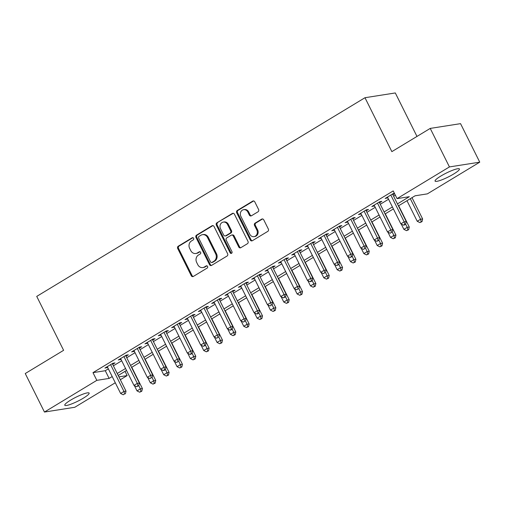 <?xml version="1.0" encoding="UTF-8"?>
<svg xmlns="http://www.w3.org/2000/svg" width="505" height="505" viewBox="0 0 505 505"><rect width="100%" height="100%" fill="white"/><g stroke="black" fill="none" stroke-linecap="round" stroke-linejoin="round"><path stroke-width="0.76" d="M193.617 238.278A1.199 1.054 -98.9 0 0 192.171 237.779L178.259 246.2A1.711 1.509 -98.9 0 0 177.703 248.504L191.269 275.724A1.711 1.509 -98.9 0 0 193.333 276.443L207.252 268.016A1.199 1.054 -98.9 0 0 206.198 265.901L204.392 266.993A5.479 4.816 -98.9 0 1 202.833 267.562A5.479 4.816 -98.9 0 1 197.79 264.689L196.66 262.423A5.479 4.816 -98.9 0 1 198.44 255.044L200.239 253.958A1.199 1.054 -98.9 0 0 199.185 251.837L197.386 252.929A5.479 4.816 -98.9 0 1 195.82 253.504A5.479 4.816 -98.9 0 1 190.783 250.625L189.646 248.359A5.479 4.816 -98.9 0 1 191.427 240.986L193.226 239.894A1.199 1.054 -98.9 0 0 193.617 238.278M453.635 174.036A13.603 2.19 -26.5 0 1 435.07 181.112A13.603 2.19 -26.5 0 1 440.852 176.049A13.603 2.19 -26.5 0 1 459.417 168.973A13.603 2.19 -26.5 0 1 453.635 174.036M83.35 398.161A13.603 2.19 -26.5 0 1 64.785 405.237A13.603 2.19 -26.5 0 1 70.567 400.168A13.603 2.19 -26.5 0 1 89.132 393.098A13.603 2.19 -26.5 0 1 83.35 398.161M258.03 211.791A1.711 1.509 -98.9 0 0 258.585 209.487L254.779 201.849A1.711 1.509 -98.9 0 0 252.715 201.129L237.262 210.484A1.711 1.509 -98.9 0 0 236.706 212.788L250.278 240.008A1.711 1.509 -98.9 0 0 252.342 240.727L267.795 231.372A1.711 1.509 -98.9 0 0 268.351 229.068L263.749 219.845A1.711 1.509 -98.9 0 0 261.691 219.126L255.075 223.128A1.711 1.509 -98.9 0 0 254.52 225.432L256.799 230.009A4.577 4.027 -98.9 0 1 254.002 236.649A4.577 4.027 -98.9 0 1 249.792 234.251L240.86 216.329A4.577 4.027 -98.9 0 1 243.65 209.682A4.577 4.027 -98.9 0 1 247.867 212.087L249.356 215.073A1.711 1.509 -98.9 0 0 251.414 215.793L258.03 211.791M115.291 382.758L74.772 407.283L44.453 412.048L25.25 373.536L63.611 350.319L36.732 296.397L364.982 97.718L391.861 151.633L430.228 128.409L449.431 166.921L479.75 162.162L427.375 193.863L415.085 195.795L398.426 205.876M44.453 412.048L96.827 380.347L109.118 378.415L112.198 376.553M397.441 203.9L409.347 196.691L397.056 198.623L393.212 190.922L92.983 372.646L96.827 380.347M397.056 198.623L449.431 166.921M214.044 226.505A1.711 1.509 -98.9 0 0 211.98 225.785L196.527 235.141A1.711 1.509 -98.9 0 0 195.972 237.445L209.543 264.664A1.711 1.509 -98.9 0 0 211.608 265.384L227.061 256.029A1.711 1.509 -98.9 0 0 227.616 253.725L214.044 226.505M216.898 222.812L232.35 213.457A1.711 1.509 -98.9 0 1 234.415 214.177L247.987 241.396A1.711 1.509 -98.9 0 1 247.431 243.7L240.816 247.702A1.711 1.509 -98.9 0 1 238.751 246.983L233.247 235.949A1.711 1.509 -98.9 0 0 231.183 235.229L226.795 237.88A1.711 1.509 -98.9 0 0 226.24 240.184L231.972 251.679A1.199 1.054 -98.9 0 1 230.135 252.79L216.336 225.116A1.711 1.509 -98.9 0 1 216.898 222.812L233.171 213.331L232.35 213.457M112.653 364.326L114.988 362.912L112.937 363.234L104.933 368.076L107.615 367.369M125.991 356.246L128.327 354.832L126.282 355.154L118.277 360.002L120.96 359.295M139.336 348.172L141.671 346.758L139.626 347.08L131.616 351.922L134.305 351.215M152.68 340.092L155.016 338.678L152.964 339L144.96 343.848L147.649 343.141M166.025 332.019L168.361 330.605L166.309 330.926L158.305 335.768L160.994 335.061M179.37 323.939L181.705 322.525L179.654 322.846L171.65 327.695L174.332 326.988M192.714 315.865L195.05 314.451L192.998 314.773L184.994 319.621L187.677 318.907M206.053 307.785L208.388 306.371L206.343 306.693L198.332 311.541L201.022 310.834M219.397 299.711L221.733 298.297L219.688 298.619L211.677 303.467L214.366 302.754M232.742 291.631L235.077 290.224L233.026 290.545L225.022 295.387L227.711 294.68M246.086 283.558L248.422 282.143L246.371 282.465L238.366 287.313L241.055 286.606M259.431 275.484L261.767 274.07L259.715 274.392L251.711 279.233L254.394 278.526M272.776 267.404L275.105 265.99L273.06 266.312L265.056 271.16L267.738 270.453M286.114 259.33L288.45 257.916L286.404 258.238L278.394 263.08L281.083 262.373M299.459 251.25L301.794 249.836L299.749 250.158L291.738 255.006L294.428 254.299M312.803 243.176L315.139 241.762L313.087 242.084L305.083 246.926L307.772 246.219M326.148 235.096L328.484 233.682L326.432 234.004L318.428 238.852L321.117 238.145M339.493 227.023L341.828 225.609L339.777 225.931L331.772 230.779L334.455 230.065M352.837 218.943L355.166 217.529L353.121 217.851L345.117 222.699L347.8 221.992M366.175 210.869L368.511 209.455L366.466 209.777L358.455 214.625L361.144 213.912M379.52 202.789L381.856 201.381L379.81 201.697L371.8 206.545L374.489 205.838M92.983 372.646L105.28 370.714L108.354 368.852M113.391 365.803L121.699 360.772M126.73 357.729L135.043 352.698M140.074 349.649L148.388 344.618M153.419 341.576L161.733 336.545M166.764 333.496L175.071 328.471M180.108 325.422L188.416 320.391M193.453 317.342L201.76 312.317M206.791 309.268L215.105 304.237M220.136 301.195L228.449 296.164M233.48 293.115L241.794 288.084M246.825 285.041L255.132 280.01M260.17 276.961L268.477 271.93M273.514 268.887L281.822 263.856M286.853 260.807L295.166 255.776M300.197 252.734L308.511 247.702M313.542 244.654L321.855 239.623M326.887 236.58L335.194 231.549M340.231 228.5L348.538 223.475M353.576 220.426L361.883 215.395M366.914 212.352L375.228 207.321M380.259 204.273L388.572 199.241M393.603 196.199L395.327 195.157M394.462 193.421L393.149 193.623L385.145 198.471L387.834 197.764M392.865 194.715L394.588 193.674M416.978 136.432L395.301 92.952L364.982 97.718M430.228 128.409L460.547 123.649L479.75 162.162M125.038 371.352L127.146 375.587L120.323 379.716M118.909 376.881L127.146 375.587M393.395 208.918L385.088 213.95M380.05 216.998L371.743 222.03M366.706 225.072L358.398 230.103M353.367 233.152L345.054 238.183M340.023 241.226L331.709 246.257M326.678 249.306L318.365 254.331M313.334 257.38L305.026 262.411M299.989 265.453L291.682 270.484M286.644 273.533L278.337 278.564M273.306 281.607L264.992 286.638M259.961 289.687L251.648 294.718M246.617 297.761L238.303 302.792M233.272 305.841L224.965 310.872M219.927 313.914L211.62 318.945M206.583 321.994L198.276 327.025M193.245 330.068L184.931 335.099M179.9 338.148L171.586 343.173M166.555 346.222L158.242 351.253M153.211 354.302L144.903 359.326M139.866 362.375L131.559 367.406M126.528 370.449L118.214 375.48M117.229 373.504L125.543 368.48M130.574 365.431L138.881 360.4M143.919 357.357L152.226 352.326M157.257 349.277L165.571 344.246M170.602 341.203L178.915 336.172M183.946 333.123L192.26 328.092M197.291 325.05L205.598 320.018M210.636 316.97L218.943 311.939M223.98 308.896L232.287 303.865M237.318 300.816L245.632 295.785M250.663 292.742L258.977 287.711M264.008 284.662L272.321 279.637M277.352 276.589L285.66 271.557M290.697 268.509L299.004 263.484M304.042 260.435L312.349 255.404M317.38 252.361L325.693 247.33M330.724 244.281L339.038 239.25M344.069 236.207L352.383 231.176M357.414 228.127L365.721 223.096M370.758 220.054L379.066 215.023M384.103 211.974L392.41 206.943M105.28 370.714L109.118 378.415M106.978 367.754L106.631 367.053M120.323 359.68L119.969 358.973M133.667 351.6L133.314 350.899M147.012 343.526L146.658 342.819M160.356 335.453L160.003 334.746M173.695 327.373L173.348 326.666M187.039 319.299L186.692 318.592M200.384 311.219L200.03 310.512M213.729 303.145L213.375 302.438M227.073 295.065L226.72 294.358M240.418 286.991L240.064 286.284M253.756 278.911L253.409 278.211M267.101 270.838L266.747 270.131M280.445 262.758L280.092 262.057M293.79 254.684L293.437 253.977M307.135 246.604L306.781 245.903M320.479 238.53L320.126 237.823M333.818 230.457L333.47 229.75M347.162 222.377L346.809 221.67M360.507 214.303L360.153 213.596M373.851 206.223L373.498 205.516M387.196 198.149L386.843 197.442M195.82 253.504L196.641 253.371A5.479 4.816 -98.9 0 0 198.2 252.803L197.386 252.929M199.948 251.743L198.2 252.803M202.833 267.562L203.654 267.435A5.479 4.816 -98.9 0 0 205.213 266.861L204.392 266.993M206.962 265.807L205.213 266.861M192.935 237.678L179.079 246.074A1.711 1.509 -98.9 0 0 178.518 248.378L192.089 275.591A1.711 1.509 -98.9 0 0 193.245 276.494M212.889 225.609A1.711 1.509 -98.9 0 0 212.801 225.659L197.348 235.014A1.711 1.509 -98.9 0 0 196.792 237.318L210.364 264.532A1.711 1.509 -98.9 0 0 211.519 265.434M199.027 236.384A1.199 1.054 -98.9 0 0 198.635 238L210.547 261.887A1.199 1.054 -98.9 0 0 211.993 262.392L213.893 261.243A5.479 4.816 -98.9 0 0 215.667 253.87L207.53 237.539A5.479 4.816 -98.9 0 0 202.486 234.661A5.479 4.816 -98.9 0 0 200.921 235.235L199.027 236.384M211.652 262.518L212.466 262.392A1.199 1.054 -98.9 0 0 212.813 262.265L211.993 262.392M202.486 234.661L203.307 234.535A5.479 4.816 -98.9 0 1 208.344 237.407L216.487 253.737A5.479 4.816 -98.9 0 1 214.707 261.117L212.813 262.265M231.669 235.046L232.489 234.92A1.711 1.509 -98.9 0 1 234.067 235.816L239.572 246.857A1.711 1.509 -98.9 0 0 240.727 247.753M217.712 222.686A1.711 1.509 -98.9 0 0 217.156 224.99L230.955 252.658A1.199 1.054 -98.9 0 0 231.631 253.257M227.534 224.491A4.577 4.027 -98.9 0 0 223.324 222.086A4.577 4.027 -98.9 0 0 220.527 228.733L223.677 235.046A1.711 1.509 -98.9 0 0 225.741 235.766L230.129 233.108A1.711 1.509 -98.9 0 0 230.684 230.804L227.534 224.491L228.355 224.365A4.577 4.027 -98.9 0 0 224.138 221.96L223.324 222.086M225.249 235.942L226.07 235.816A1.711 1.509 -98.9 0 0 226.562 235.639L225.741 235.766M228.355 224.365L231.505 230.678A1.711 1.509 -98.9 0 1 230.949 232.982L226.562 235.639M243.65 209.682L244.47 209.556A4.577 4.027 -98.9 0 1 248.687 211.961L250.171 214.947A1.711 1.509 -98.9 0 0 251.326 215.843M254.002 236.649L254.823 236.523A4.577 4.027 -98.9 0 0 257.619 229.876L256.799 230.009M262.594 218.949A1.711 1.509 -98.9 0 0 262.505 218.993L255.896 223.002A1.711 1.509 -98.9 0 0 255.334 225.306L257.619 229.876M253.624 200.952A1.711 1.509 -98.9 0 0 253.535 201.003L238.082 210.358A1.711 1.509 -98.9 0 0 237.527 212.662L251.092 239.881A1.711 1.509 -98.9 0 0 252.254 240.778M134.374 385.593L137.019 390.895L140.358 388.875L142.404 388.553L131.792 367.261M140.971 391.388L139.632 392.196L141.785 391.255L140.971 391.388L140.358 388.875L138.761 385.675M139.632 392.196L137.019 390.895M142.404 388.553L141.785 391.255M110.601 364.648L123.965 391.451L120.632 393.471L107.268 366.662M112.299 363.619L126.016 391.129L123.965 391.451L124.577 393.963L123.245 394.771L124.577 393.963M125.398 393.831L126.016 391.129M120.632 393.471L123.245 394.771M147.719 377.519L150.364 382.815L153.697 380.802L155.748 380.48L145.137 359.188M154.309 383.308L152.977 384.116L155.13 383.181L154.309 383.308L153.697 380.802L152.106 377.595M152.977 384.116L150.364 382.815M155.748 380.48L155.13 383.181M161.063 369.439L163.708 374.742L167.041 372.722L169.093 372.4L158.475 351.114M167.654 375.234L166.322 376.042L168.474 375.108L167.654 375.234L167.041 372.722L165.444 369.521M166.322 376.042L163.708 374.742M169.093 372.4L168.474 375.108M174.408 361.365L177.053 366.662L180.386 364.648L182.438 364.326L171.82 343.034M180.998 367.16L179.666 367.962L181.819 367.028L180.998 367.16L180.386 364.648L178.789 361.447M179.666 367.962L177.053 366.662M182.438 364.326L181.819 367.028M187.753 353.285L190.391 358.588L193.731 356.568L195.782 356.246L185.165 334.96M194.343 359.08L193.011 359.888L195.164 358.954L194.343 359.08L193.731 356.568L192.134 353.367M193.011 359.888L190.391 358.588M195.782 356.246L195.164 358.954M123.946 356.568L137.31 383.371L133.976 385.391L120.607 358.588M125.644 355.539L139.361 383.049L137.31 383.371L137.922 385.883L136.59 386.691L138.742 385.757L137.922 385.883M138.742 385.757L139.361 383.049M133.976 385.391L136.59 386.691M137.291 348.494L150.654 375.297L147.315 377.317L133.951 350.508M138.989 347.465L152.699 374.975L150.654 375.297L151.266 377.809L149.928 378.617L151.266 377.809M152.087 377.677L152.699 374.975M147.315 377.317L149.928 378.617M150.635 340.414L163.999 367.217L160.659 369.237L147.296 342.434M152.327 339.385L166.044 366.895L163.999 367.217L164.611 369.729L163.273 370.537L164.093 370.411L165.425 369.603L164.611 369.729M165.425 369.603L166.044 366.895M160.659 369.237L163.273 370.537M163.974 332.341L177.337 359.143L174.004 361.163L160.64 334.36M165.672 331.312L179.389 358.821L177.337 359.143L177.956 361.656L176.617 362.464L177.956 361.656M178.77 361.529L179.389 358.821M174.004 361.163L176.617 362.464M201.097 345.212L203.736 350.514L207.075 348.494L209.12 348.172L198.509 326.88M207.688 351.007L206.349 351.815L208.508 350.874L207.688 351.007L207.075 348.494L205.478 345.294M206.349 351.815L203.736 350.514M209.12 348.172L208.508 350.874M177.318 324.26L190.682 351.07L187.349 353.083L173.985 326.28M179.016 323.238L192.733 350.748L190.682 351.07L191.294 353.576L189.962 354.384L190.783 354.257L192.115 353.449L191.294 353.576M192.115 353.449L192.733 350.748M187.349 353.083L189.962 354.384M214.436 337.132L217.081 342.434L220.42 340.414L222.465 340.092L211.854 318.807M221.032 342.927L219.694 343.735L221.846 342.8L221.032 342.927L220.42 340.414L218.823 337.214M219.694 343.735L217.081 342.434M222.465 340.092L221.846 342.8M190.663 316.187L204.026 342.99L200.693 345.01L187.33 318.207M192.361 315.158L206.078 342.668L204.026 342.99L204.639 345.502L203.307 346.31L205.459 345.376L204.639 345.502M205.459 345.376L206.078 342.668M200.693 345.01L203.307 346.31M227.78 329.058L230.425 334.36L233.758 332.341L235.81 332.019L225.198 310.726M234.37 334.853L233.039 335.661L235.191 334.72L234.37 334.853L233.758 332.341L232.167 329.14M233.039 335.661L230.425 334.36M235.81 332.019L235.191 334.72M204.007 308.107L217.371 334.916L214.038 336.93L200.668 310.127M205.705 307.084L219.423 334.594L217.371 334.916L217.983 337.428L216.651 338.23L217.983 337.428M218.804 337.296L219.423 334.594M214.038 336.93L216.651 338.23M241.125 320.978L243.77 326.28L247.103 324.26L249.154 323.939L238.537 302.653M247.715 326.773L246.383 327.581L248.536 326.647L247.715 326.773L247.103 324.26L245.506 321.06M246.383 327.581L243.77 326.28M249.154 323.939L248.536 326.647M217.352 300.033L230.716 326.836L227.376 328.856L214.013 302.053M219.05 299.004L232.761 326.514L230.716 326.836L231.328 329.348L229.99 330.156L230.81 330.03L232.148 329.222L231.328 329.348M232.148 329.222L232.761 326.514M227.376 328.856L229.99 330.156M254.469 312.904L257.114 318.207L260.447 316.187L262.499 315.865L251.881 294.573M261.06 318.699L259.728 319.507L261.88 318.567L261.06 318.699L260.447 316.187L258.85 312.986M259.728 319.507L257.114 318.207M262.499 315.865L261.88 318.567M230.697 291.953L244.06 318.762L240.721 320.782L227.357 293.973M232.388 290.93L246.105 318.44L244.06 318.762L244.673 321.275L243.334 322.083L244.673 321.275M245.487 321.142L246.105 318.44M240.721 320.782L243.334 322.083M267.814 304.824L270.453 310.127L273.792 308.107L275.837 307.785L265.226 286.499M274.404 310.619L273.072 311.427L275.225 310.493L274.404 310.619L273.792 308.107L272.195 304.906M273.072 311.427L270.453 310.127M275.837 307.785L275.225 310.493M244.035 283.879L257.399 310.682L254.066 312.702L240.702 285.899M245.733 282.85L259.45 310.36L257.399 310.682L258.011 313.195L256.679 314.003L257.5 313.876L258.831 313.068L258.011 313.195M258.831 313.068L259.45 310.36M254.066 312.702L256.679 314.003M281.159 296.751L283.797 302.053L287.137 300.033L289.182 299.711L278.571 278.419M287.749 302.545L286.411 303.353L288.57 302.413L287.749 302.545L287.137 300.033L285.54 296.833M286.411 303.353L283.797 302.053M289.182 299.711L288.57 302.413M257.38 275.806L270.743 302.609L267.41 304.629L254.047 277.819M259.078 274.777L272.795 302.287L270.743 302.609L271.355 305.121L270.024 305.929L271.355 305.121M272.176 304.988L272.795 302.287M267.41 304.629L270.024 305.929M294.497 288.677L297.142 293.973L300.481 291.953L302.527 291.631L291.915 270.345M301.094 294.466L299.755 295.273L301.908 294.339L301.094 294.466L300.481 291.953L298.884 288.753M299.755 295.273L297.142 293.973M302.527 291.631L301.908 294.339M270.724 267.726L284.088 294.529L280.755 296.549L267.391 269.746M272.422 266.697L286.139 294.207L284.088 294.529L284.7 297.041L283.368 297.849L285.521 296.915L284.7 297.041M285.521 296.915L286.139 294.207M280.755 296.549L283.368 297.849M307.842 280.597L310.487 285.899L313.82 283.879L315.871 283.558L305.26 262.272M314.432 286.392L313.1 287.2L315.253 286.266L314.432 286.392L313.82 283.879L312.229 280.679M313.1 287.2L310.487 285.899M315.871 283.558L315.253 286.266M321.186 272.523L323.831 277.819L327.164 275.806L329.216 275.484L318.598 254.192M327.777 278.312L326.445 279.12L328.597 278.186L327.777 278.312L327.164 275.806L325.567 272.599M326.445 279.12L323.831 277.819M329.216 275.484L328.597 278.186M334.531 264.443L337.176 269.746L340.509 267.726L342.56 267.404L331.943 246.118M341.121 270.238L339.789 271.046L341.942 270.112L341.121 270.238L340.509 267.726L338.912 264.525M339.789 271.046L337.176 269.746M342.56 267.404L341.942 270.112M347.876 256.37L350.514 261.672L353.853 259.652L355.899 259.33L345.287 238.038M354.466 262.164L353.134 262.972L355.286 262.032L354.466 262.164L353.853 259.652L352.256 256.452M353.134 262.972L350.514 261.672M355.899 259.33L355.286 262.032M361.22 248.29L363.859 253.592L367.198 251.572L369.243 251.25L358.632 229.964M367.81 254.084L366.472 254.892L368.631 253.958L367.81 254.084L367.198 251.572L365.601 248.372M366.472 254.892L363.859 253.592M369.243 251.25L368.631 253.958M374.558 240.216L377.203 245.518L380.543 243.498L382.588 243.176L371.977 221.884M381.155 246.011L379.817 246.819L381.969 245.878L381.155 246.011L380.543 243.498L378.946 240.298M379.817 246.819L377.203 245.518M382.588 243.176L381.969 245.878M387.903 232.136L390.548 237.438L393.881 235.418L395.933 235.096L385.315 213.811M394.493 237.931L393.161 238.739L395.314 237.805L394.493 237.931L393.881 235.418L392.29 232.218M393.161 238.739L390.548 237.438M395.933 235.096L395.314 237.805M401.248 224.062L403.893 229.365L407.226 227.345L409.277 227.023L398.66 205.731M407.838 229.857L406.506 230.665L408.659 229.725L407.838 229.857L407.226 227.345L405.629 224.144M406.506 230.665L403.893 229.365M409.277 227.023L408.659 229.725M406.973 200.7L417.237 221.285L420.57 219.265L422.622 218.943L412.004 197.657M421.183 221.777L419.851 222.585L422.003 221.651L421.183 221.777L420.57 219.265L410.306 198.686M419.851 222.585L417.237 221.285M422.622 218.943L422.003 221.651M284.069 259.652L297.432 286.455L294.099 288.475L280.73 261.666M285.767 258.623L299.484 286.133L297.432 286.455L298.045 288.967L296.713 289.775L298.045 288.967M298.865 288.835L299.484 286.133M294.099 288.475L296.713 289.775M297.413 251.572L310.777 278.375L307.438 280.395L294.074 253.592M299.111 250.543L312.822 278.053L310.777 278.375L311.389 280.887L310.051 281.695L310.872 281.569L312.21 280.761L311.389 280.887M312.21 280.761L312.822 278.053M307.438 280.395L310.051 281.695M310.758 243.498L324.122 270.301L320.782 272.321L307.419 245.518M312.45 242.469L326.167 269.979L324.122 270.301L324.734 272.814L323.396 273.622L324.734 272.814M325.548 272.681L326.167 269.979M320.782 272.321L323.396 273.622M324.096 235.418L337.46 262.228L334.127 264.241L320.763 237.438M325.794 234.396L339.512 261.906L337.46 262.228L338.072 264.734L336.74 265.542L338.893 264.607L338.072 264.734M338.893 264.607L339.512 261.906M334.127 264.241L336.74 265.542M337.441 227.345L350.805 254.148L347.472 256.168L334.108 229.365M339.139 226.316L352.856 253.826L350.805 254.148L351.417 256.66L350.085 257.468L352.238 256.534L351.417 256.66M352.238 256.534L352.856 253.826M347.472 256.168L350.085 257.468M350.786 219.265L364.149 246.074L360.816 248.088L347.453 221.285M352.484 218.242L366.201 245.752L364.149 246.074L364.762 248.586L363.43 249.388L364.762 248.586M365.582 248.454L366.201 245.752M360.816 248.088L363.43 249.388M364.13 211.191L377.494 237.994L374.154 240.014L360.791 213.211M365.828 210.162L379.545 237.672L377.494 237.994L378.106 240.506L376.774 241.314L378.927 240.38L378.106 240.506M378.927 240.38L379.545 237.672M374.154 240.014L376.774 241.314M377.475 203.111L390.838 229.92L387.499 231.94L374.136 205.131M379.173 202.088L392.884 229.598L390.838 229.92L391.451 232.433L390.113 233.241L391.451 232.433M392.271 232.3L392.884 229.598M387.499 231.94L390.113 233.241M390.813 195.037L404.183 221.84L400.844 223.86L387.48 197.057M392.511 194.008L406.228 221.518L404.183 221.84L404.795 224.353L403.457 225.161L404.278 225.034L405.61 224.226L404.795 224.353M405.61 224.226L406.228 221.518M400.844 223.86L403.457 225.161M192.878 237.666L192.171 237.779M206.898 265.788L206.198 265.901M199.892 251.73L199.185 251.837M192.089 275.591L191.269 275.724M178.518 248.378L177.703 248.504M179.079 246.074L178.259 246.2M210.364 264.532L209.543 264.664M196.792 237.318L195.972 237.445M197.348 235.014L196.527 235.141M212.801 225.659L211.98 225.785M214.707 261.117L213.893 261.243M216.487 253.737L215.667 253.87M208.344 237.407L207.53 237.539M239.572 246.857L238.751 246.983M234.067 235.816L233.247 235.949M230.955 252.658L230.135 252.79M217.156 224.99L216.336 225.116M230.949 232.982L230.129 233.108M231.505 230.678L230.684 230.804M250.171 214.947L249.356 215.073M248.687 211.961L247.867 212.087M255.334 225.306L254.52 225.432M255.896 223.002L255.075 223.128M262.505 218.993L261.691 219.126M251.092 239.881L250.278 240.008M237.527 212.662L236.706 212.788M238.082 210.358L237.262 210.484M253.535 201.003L252.715 201.129"/></g></svg>
